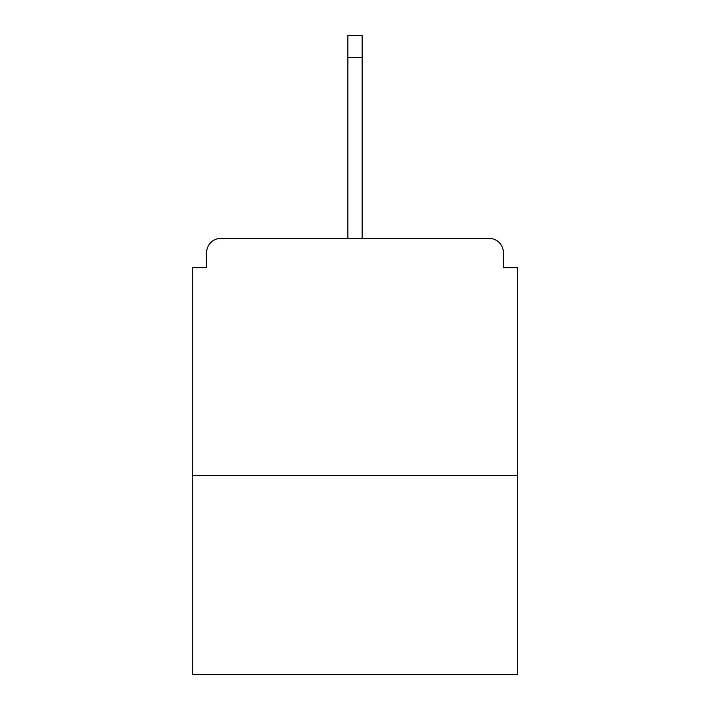 <?xml version="1.0" encoding="UTF-8"?>
<svg xmlns="http://www.w3.org/2000/svg" width="710" height="710" viewBox="0 0 710 710"><rect width="100%" height="100%" fill="white"/><g stroke="black" fill="none" stroke-linecap="round" stroke-linejoin="round"><path stroke-width="1.06" d="M503.372 267.776L503.372 252.609L503.372 267.776L517.59 267.776L517.59 674.5L192.41 674.5L192.41 267.776L206.628 267.776L206.628 252.609L206.628 267.776M517.59 475.407L192.41 475.407M503.372 252.609A14.218 14.218 0 0 0 489.154 238.391L220.845 238.391A14.218 14.218 0 0 0 206.628 252.609M489.154 238.391L428.946 238.391M281.053 238.391L220.845 238.391M362.109 57.306L347.891 57.306L347.891 35.5L362.109 35.5L362.109 238.391M347.891 57.306L347.891 238.391"/></g></svg>
